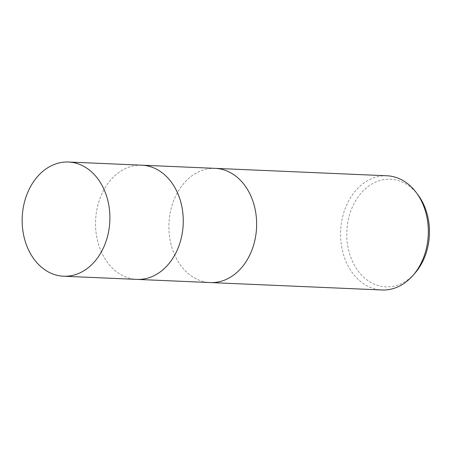 <?xml version="1.0" encoding="UTF-8"?>
<svg xmlns="http://www.w3.org/2000/svg" width="452" height="452" viewBox="0 0 452 452"><rect width="100%" height="100%" fill="white"/><g stroke="black" fill="none" stroke-linecap="round" stroke-linejoin="round"><path stroke-width="0.34" stroke-dasharray="2.26 1.69" d="M215.084 168.353A57.155 43.85 -87.5 0 0 198.072 172.088A57.155 43.85 -87.5 0 0 169.342 234.893A57.155 43.85 -87.5 0 0 210.304 282.562M141.713 165.183A57.155 43.85 -87.5 0 0 124.701 168.918A57.155 43.85 -87.5 0 0 95.96 231.622A57.155 43.85 -87.5 0 0 136.781 279.387M386.929 175.777A57.155 43.85 -87.5 0 0 369.759 179.506A57.155 43.85 -87.5 0 0 341.028 242.312A57.155 43.85 -87.5 0 0 381.991 289.981M215.237 168.359A57.155 43.85 -87.5 0 0 198.072 172.088A57.155 43.85 -87.5 0 0 169.33 234.791A57.155 43.85 -87.5 0 0 210.152 282.556M418.309 195.349A53.856 41.313 -87.5 0 0 374.273 182.744A53.856 41.313 -87.5 0 0 349.17 252.244A53.856 41.313 -87.5 0 0 401.975 283.325A53.856 41.313 -87.5 0 0 414.942 273.189M141.866 165.189A57.155 43.844 -87.5 0 0 124.701 168.918A57.155 43.844 -87.5 0 0 95.971 231.723A57.155 43.844 -87.5 0 0 136.933 279.392"/><path stroke-width="0.68" d="M210.152 282.556A57.155 43.85 -87.5 0 0 210.304 282.562A57.155 43.85 -87.5 0 0 227.475 278.833A57.155 43.85 -87.5 0 0 256.199 216.028A57.155 43.85 -87.5 0 0 215.237 168.359A57.155 43.85 -87.5 0 0 215.084 168.353M136.781 279.387A57.155 43.85 -87.5 0 0 136.933 279.392A57.155 43.85 -87.5 0 0 154.104 275.663A57.155 43.85 -87.5 0 0 182.828 212.858A57.155 43.85 -87.5 0 0 141.866 165.189A57.155 43.85 -87.5 0 0 141.713 165.183M381.991 289.981A57.155 43.85 -87.5 0 0 399.161 286.252A57.155 43.85 -87.5 0 0 412.925 275.488A57.155 43.85 -87.5 0 0 416.49 192.88A57.155 43.85 -87.5 0 0 386.929 175.777L215.237 168.359A57.155 43.85 -87.5 0 1 256.199 216.028A57.155 43.85 -87.5 0 1 227.475 278.833A57.155 43.85 -87.5 0 1 210.304 282.562L381.991 289.981M412.925 275.488L414.942 273.189A53.856 41.313 -87.5 0 0 418.309 195.349L416.49 192.88M210.304 282.562L136.933 279.392A57.155 43.844 -87.5 0 0 154.104 275.663A57.155 43.844 -87.5 0 0 182.828 212.858A57.155 43.844 -87.5 0 0 141.866 165.189L215.237 168.359M51.33 165.748A57.155 43.85 -87.5 0 0 22.6 228.554A57.155 43.85 -87.5 0 0 63.562 276.223A57.155 43.85 -87.5 0 0 80.733 272.494A57.155 43.85 -87.5 0 0 109.457 209.688A57.155 43.85 -87.5 0 0 68.495 162.019A57.155 43.85 -87.5 0 0 51.33 165.748M136.933 279.392L63.562 276.223M141.866 165.189L68.495 162.019"/></g></svg>
